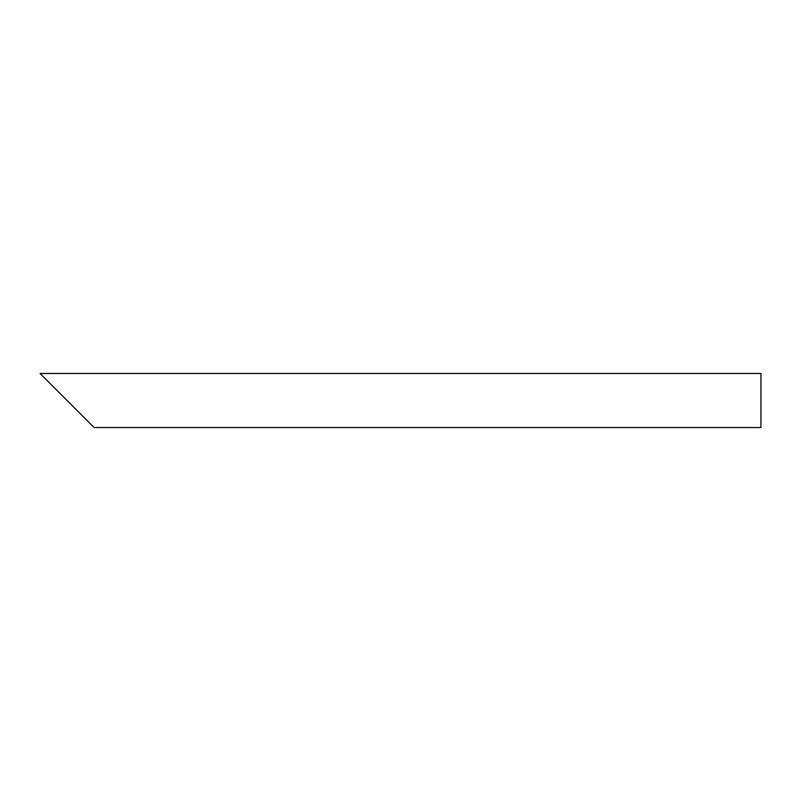 <?xml version="1.0" encoding="UTF-8"?>
<svg xmlns="http://www.w3.org/2000/svg" width="801" height="801" viewBox="0 0 801 801"><rect width="100%" height="100%" fill="white"/><g stroke="black" fill="none" stroke-linecap="round" stroke-linejoin="round"><path stroke-width="1.2" d="M67.084 400.5L40.05 373.466L760.95 373.466L760.95 427.534L94.117 427.534L58.072 391.489"/></g></svg>
